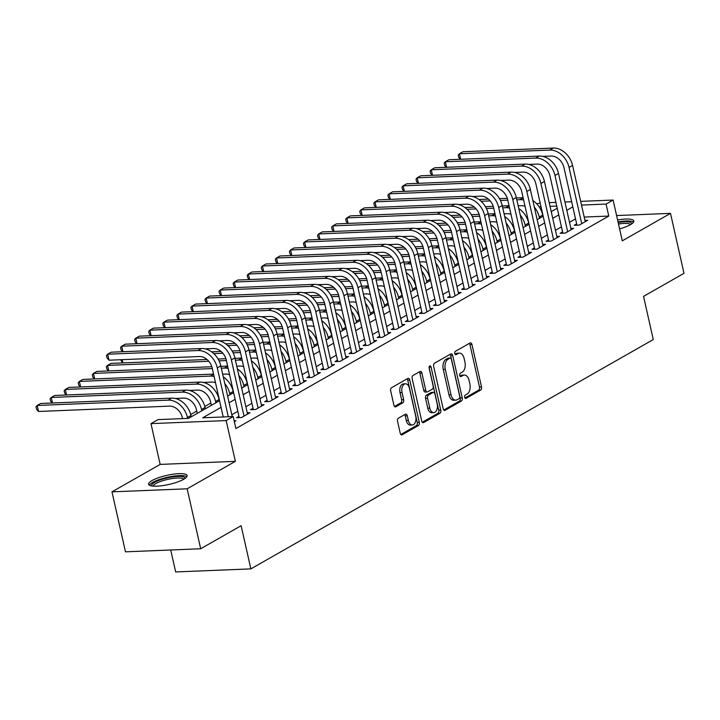 <?xml version="1.0" encoding="UTF-8"?>
<svg xmlns="http://www.w3.org/2000/svg" width="720" height="720" viewBox="0 0 720 720"><rect width="100%" height="100%" fill="white"/><g stroke="black" fill="none" stroke-linecap="round" stroke-linejoin="round"><path stroke-width="1.08" d="M464.652 397.323A1.737 1.035 87.7 0 0 465.687 398.511A1.737 1.035 87.7 0 0 465.984 398.421L480.663 390.06A2.484 1.476 87.7 0 0 481.509 386.919L471.96 344.538A2.484 1.476 87.7 0 0 470.484 342.846A2.484 1.476 87.7 0 0 470.052 342.972L455.373 351.342A1.737 1.035 87.7 0 0 454.779 353.538A1.737 1.035 87.7 0 0 455.823 354.726A1.737 1.035 87.7 0 0 456.12 354.636L458.019 353.547A7.947 4.725 87.7 0 1 459.396 353.142A7.947 4.725 87.7 0 1 464.139 358.569L464.931 362.097A7.947 4.725 87.7 0 1 462.213 372.15L460.314 373.23A1.737 1.035 87.7 0 0 459.711 375.426A1.737 1.035 87.7 0 0 460.755 376.614A1.737 1.035 87.7 0 0 461.052 376.524L462.951 375.444A7.947 4.725 87.7 0 1 464.328 375.039A7.947 4.725 87.7 0 1 469.071 380.457L469.863 383.994A7.947 4.725 87.7 0 1 467.145 394.047L465.246 395.127A1.737 1.035 87.7 0 0 464.652 397.323M183.708 479.268A19.737 4.662 -12.7 0 0 187.11 475.569A19.737 4.662 -12.7 0 0 173.115 474.201A19.737 4.662 -12.7 0 0 152.01 480.555A19.737 4.662 -12.7 0 0 148.608 484.245A19.737 4.662 -12.7 0 0 162.603 485.622A19.737 4.662 -12.7 0 0 183.708 479.268M619.605 228.87A19.737 4.662 -12.7 0 0 630.45 224.676A19.737 4.662 -12.7 0 0 633.852 220.986A19.737 4.662 -12.7 0 0 617.598 219.969M398.403 418.203A2.484 1.476 87.7 0 0 397.557 421.344L400.23 433.233A2.484 1.476 87.7 0 0 401.715 434.934A2.484 1.476 87.7 0 0 402.147 434.799L418.446 425.52A2.484 1.476 87.7 0 0 419.292 422.379L409.743 379.998A2.484 1.476 87.7 0 0 408.258 378.306A2.484 1.476 87.7 0 0 407.835 378.432L391.536 387.72A2.484 1.476 87.7 0 0 390.681 390.861L393.921 405.225A2.484 1.476 87.7 0 0 395.406 406.917A2.484 1.476 87.7 0 0 395.829 406.791L402.804 402.813A2.484 1.476 87.7 0 0 403.659 399.672L402.048 392.553A6.642 3.951 87.7 0 1 405.477 383.805A6.642 3.951 87.7 0 1 409.437 388.341L415.728 416.241A6.642 3.951 87.7 0 1 412.308 424.98A6.642 3.951 87.7 0 1 408.339 420.444L407.295 415.8A2.484 1.476 87.7 0 0 405.81 414.108A2.484 1.476 87.7 0 0 405.378 414.234L398.403 418.203M200.673 548.766L125.487 551.826L111.969 491.859L187.164 488.799L200.673 548.766L241.128 525.708L250.857 568.881L653.274 339.552L643.545 296.379L684 273.33L670.491 213.363L622.296 240.831L613.107 200.061L606.069 204.066L608.778 216.063L235.908 428.553L233.199 416.556L226.17 420.57L150.975 423.63L158.013 419.616L188.496 418.374L219.555 400.68M187.164 488.799L235.359 461.34L226.17 420.57M443.187 408.762A2.484 1.476 87.7 0 0 444.672 410.454A2.484 1.476 87.7 0 0 445.095 410.328L461.394 401.04A2.484 1.476 87.7 0 0 462.249 397.899L452.7 355.518A2.484 1.476 87.7 0 0 451.215 353.826A2.484 1.476 87.7 0 0 450.783 353.952L434.484 363.24A2.484 1.476 87.7 0 0 433.638 366.381L443.187 408.762M439.92 413.28L423.621 422.568A2.484 1.476 87.7 0 1 423.189 422.694A2.484 1.476 87.7 0 1 421.713 420.993L412.164 378.621A2.484 1.476 87.7 0 1 413.01 375.48L419.985 371.502A2.484 1.476 87.7 0 1 420.417 371.376A2.484 1.476 87.7 0 1 421.893 373.077L425.772 390.258A2.484 1.476 87.7 0 0 427.248 391.95A2.484 1.476 87.7 0 0 427.68 391.824L432.306 389.187A2.484 1.476 87.7 0 0 433.161 386.046L429.129 368.154A1.737 1.035 87.7 0 1 430.02 365.868A1.737 1.035 87.7 0 1 431.064 367.056L440.766 410.139A2.484 1.476 87.7 0 1 439.92 413.28L437.886 413.361L422.298 422.244M670.491 213.363L616.599 215.559M576.648 223.884L574.182 225.288L579.267 225.081L587.709 220.266L584.955 220.383M562.581 231.903L560.115 233.307L565.2 233.1L573.642 228.285L570.888 228.393M548.505 239.922L546.048 241.326L551.124 241.119L559.566 236.304L556.812 236.412M534.438 247.941L531.972 249.336L537.057 249.129L545.499 244.323L542.745 244.431M520.362 255.951L517.905 257.355L522.981 257.148L531.423 252.342L528.669 252.45M506.295 263.97L503.829 265.374L508.914 265.167L517.356 260.361L514.602 260.469M492.228 271.989L489.762 273.393L494.847 273.186L503.289 268.38L500.535 268.488M478.152 280.008L475.695 281.412L480.771 281.205L489.213 276.399L486.459 276.507M464.085 288.027L461.619 289.431L466.704 289.224L475.146 284.418L472.392 284.526M450.009 296.046L447.552 297.45L452.628 297.243L461.07 292.437L458.325 292.545M435.942 304.065L433.476 305.469L438.561 305.262L447.003 300.456L444.249 300.564M421.875 312.084L419.409 313.488L424.494 313.281L432.936 308.475L430.182 308.583M407.799 320.103L405.342 321.507L410.418 321.3L418.86 316.485L416.106 316.602M393.732 328.122L391.266 329.526L396.351 329.319L404.793 324.504L402.039 324.621M379.656 336.141L377.199 337.545L382.275 337.338L390.717 332.523L387.972 332.64M365.589 344.16L363.132 345.564L368.208 345.357L376.65 340.542L373.896 340.659M351.522 352.179L349.056 353.583L354.141 353.376L362.583 348.561L359.829 348.678M337.446 360.198L334.989 361.602L340.065 361.395L348.507 356.58L345.753 356.697M323.379 368.217L320.913 369.621L325.998 369.414L334.44 364.599L331.686 364.716M309.312 376.236L306.846 377.64L311.922 377.433L320.364 372.618L317.619 372.735M295.236 384.255L292.779 385.659L297.855 385.452L306.297 380.637L303.543 380.745M281.169 392.274L278.703 393.678L283.788 393.471L292.23 388.656L289.476 388.764M267.093 400.293L264.636 401.688L269.712 401.49L278.154 396.675L275.4 396.783M253.026 408.312L250.56 409.707L255.645 409.5L264.087 404.694L261.333 404.802M238.959 416.322L236.493 417.726L241.569 417.519L250.011 412.713L247.266 412.821M608.778 216.063L584.208 217.062M575.523 218.88L569.511 222.3M561.447 226.899L555.444 230.319M547.38 234.918L541.368 238.338M533.313 242.937L527.301 246.357M519.237 250.956L513.225 254.376M505.17 258.975L499.158 262.395M491.094 266.985L485.091 270.414M477.027 275.004L471.015 278.433M462.96 283.023L456.948 286.452M448.884 291.042L442.872 294.471M434.817 299.061L428.805 302.49M420.741 307.08L414.738 310.509M406.674 315.099L400.662 318.528M392.607 323.118L386.595 326.547M378.531 331.137L372.528 334.566M364.464 339.156L358.452 342.576M350.388 347.175L344.385 350.595M336.321 355.194L330.309 358.614M322.254 363.213L316.242 366.633M308.178 371.232L302.175 374.652M294.111 379.251L288.099 382.671M280.035 387.27L274.032 390.69M265.968 395.289L259.956 398.709M251.901 403.308L245.889 406.728M237.825 411.327L231.822 414.747M234.162 420.804L235.944 420.732L234.351 421.641M210.825 403.056L204.795 406.485M196.749 411.066L190.719 414.504M170.712 549.981L175.662 571.941L250.857 568.881M235.359 461.34L160.164 464.4L111.969 491.859M160.164 464.4L150.975 423.63M536.724 203.796L540.189 203.022M221.058 407.349L202.716 417.798L233.199 416.556M572.814 206.883L566.811 210.312M558.747 214.902L552.735 218.331M544.68 222.921L538.668 226.35M530.604 230.94L524.601 234.369M516.537 238.959L510.525 242.388M502.47 246.978L496.458 250.407M488.394 254.997L482.382 258.426M474.327 263.016L468.315 266.436M460.251 271.035L454.248 274.455M446.184 279.054L440.172 282.474M432.117 287.073L426.105 290.493M418.041 295.092L412.029 298.512M403.974 303.111L397.962 306.531M389.898 311.13L383.895 314.55M375.831 319.149L369.819 322.569M361.764 327.168L355.752 330.588M347.688 335.187L341.676 338.607M333.621 343.197L327.609 346.626M319.545 351.216L313.542 354.645M305.478 359.235L299.466 362.664M291.411 367.254L285.399 370.683M277.335 375.273L271.323 378.702M263.268 383.292L257.256 386.721M249.192 391.311L243.189 394.74M235.125 399.33L229.113 402.759M606.069 204.066L581.508 205.065M549.207 202.662L555.93 202.383M564.939 202.014L571.662 201.744M580.671 201.375L613.107 200.061M556.758 206.073L550.035 206.343M541.026 206.712L539.127 206.793M227.61 396.081L233.622 392.661M241.686 388.062L247.689 384.642M255.753 380.043L261.765 376.623M269.82 372.024L275.832 368.604M283.896 364.014L289.899 360.585M297.963 355.995L303.975 352.566M312.039 347.976L318.042 344.547M326.106 339.957L332.118 336.528M340.173 331.938L346.185 328.509M354.249 323.919L360.252 320.49M368.316 315.9L374.328 312.471M382.392 307.881L388.395 304.452M396.459 299.862L402.471 296.433M410.526 291.843L416.538 288.423M424.602 283.824L430.605 280.404M438.669 275.805L444.681 272.385M452.745 267.786L458.748 264.366M466.812 259.767L472.824 256.347M480.879 251.748L486.891 248.328M494.955 243.729L500.958 240.309M509.022 235.71L515.034 232.29M523.098 227.691L529.101 224.271M537.165 219.672L543.177 216.252M551.232 211.662L557.244 208.233M464.328 375.039L462.294 375.12A7.947 4.725 87.7 0 0 460.917 375.525L462.951 375.444M459.963 376.074L460.917 375.525M459.396 353.142L457.362 353.223A7.947 4.725 87.7 0 0 455.985 353.637L458.019 353.547M455.031 354.177L455.985 353.637M464.895 397.971L478.629 390.141A2.484 1.476 87.7 0 0 479.484 387L469.935 344.628A2.484 1.476 87.7 0 0 469.341 343.377M443.772 410.004L459.36 401.121A2.484 1.476 87.7 0 0 460.215 397.98L450.666 355.608A2.484 1.476 87.7 0 0 450.081 354.357M459.135 398.61A1.737 1.035 87.7 0 0 459.729 396.405L451.35 359.217A1.737 1.035 87.7 0 0 450.306 358.029A1.737 1.035 87.7 0 0 450.009 358.119L448.002 359.262A7.947 4.725 87.7 0 0 445.284 369.306L451.017 394.731A7.947 4.725 87.7 0 0 455.76 400.158A7.947 4.725 87.7 0 0 457.128 399.753L459.135 398.61M448.587 358.173A1.737 1.035 87.7 0 0 448.281 358.11A1.737 1.035 87.7 0 0 447.975 358.2L450.009 358.119M455.76 400.158L453.726 400.239A7.947 4.725 87.7 0 1 448.983 394.821L443.25 369.396A7.947 4.725 87.7 0 1 445.977 359.343L447.975 358.2M427.248 391.95L425.223 392.04A2.484 1.476 87.7 0 1 423.738 390.339L419.868 373.158A2.484 1.476 87.7 0 0 419.274 371.907M429.066 367.308L438.741 410.22L440.766 410.139M429.786 408.096A6.642 3.951 87.7 0 0 433.755 412.623A6.642 3.951 87.7 0 0 437.175 403.884L434.961 394.056A2.484 1.476 87.7 0 0 433.485 392.355A2.484 1.476 87.7 0 0 433.053 392.481L428.427 395.118A2.484 1.476 87.7 0 0 427.572 398.259L429.786 408.096L427.761 408.177A6.642 3.951 87.7 0 0 431.721 412.704L433.755 412.623M433.485 392.355L431.451 392.436A2.484 1.476 87.7 0 0 431.019 392.571L433.053 392.481M427.761 408.177L425.538 398.349A2.484 1.476 87.7 0 1 426.393 395.208L431.019 392.571M437.886 413.361A2.484 1.476 87.7 0 0 438.741 410.22M412.308 424.98L410.274 425.061A6.642 3.951 87.7 0 1 406.305 420.534L405.261 415.881A2.484 1.476 87.7 0 0 404.676 414.639M405.477 383.805L403.443 383.895A6.642 3.951 87.7 0 0 400.023 392.634L402.048 392.553M394.506 406.467L400.77 402.894A2.484 1.476 87.7 0 0 401.625 399.753L400.023 392.634M400.824 434.484L416.412 425.601A2.484 1.476 87.7 0 0 417.258 422.46L407.709 380.079A2.484 1.476 87.7 0 0 407.124 378.837M534.321 207.072A18.981 14.58 60.3 0 1 539.217 217.053L539.505 218.34M532.854 200.538A18.981 14.58 60.3 0 1 542.736 215.046L543.024 216.333M525.06 206.316A12.654 9.72 -119.7 0 0 521.271 205.686L518.166 205.812M478.944 199.494L488.43 199.107M499.491 198.657L507.312 198.342M516.393 197.973L523.116 197.694M481.104 201.267L490.203 200.898M500.463 200.475L507.798 200.178M516.807 199.809L519.921 199.683A18.981 14.58 60.3 0 1 523.647 200.052M553.275 148.059L549.756 150.066L459.423 153.738L462.942 151.74L553.275 148.059A18.981 14.58 60.3 0 1 572.571 165.429L585.243 221.67M549.756 150.066A18.981 14.58 60.3 0 1 569.052 167.436L581.733 223.677M576.936 225.171L563.976 167.643A12.654 9.72 -119.7 0 0 551.106 156.06L542.745 156.402M460.386 159.282L458.784 157.446L458.244 155.043L459.423 153.738L460.674 159.273M618.165 222.516A17.082 4.041 167.3 0 1 631.701 223.902M630.567 224.613A15.813 3.735 -12.7 0 0 618.507 224.019M633.582 222.12A19.611 4.635 -12.7 0 0 618.03 221.913M151.803 485.955A17.082 4.041 167.3 0 1 169.659 477.423A17.082 4.041 167.3 0 1 184.959 478.485M183.825 479.196A15.813 3.735 -12.7 0 0 169.83 478.944A15.813 3.735 -12.7 0 0 153.135 486.117M186.849 476.712A19.611 4.635 -12.7 0 0 169.857 476.766A19.611 4.635 -12.7 0 0 149.337 485.163M520.254 215.091A18.981 14.58 60.3 0 1 525.15 225.072L525.438 226.359M518.778 208.557A18.981 14.58 60.3 0 1 528.669 223.065L528.957 224.352M510.984 214.335A12.654 9.72 -119.7 0 0 507.204 213.705L504.09 213.831M464.877 207.513L474.354 207.126M485.424 206.676L493.245 206.361M502.326 205.983L509.04 205.713M467.037 209.286L476.136 208.917M486.387 208.494L493.722 208.197M502.74 207.828L505.854 207.702A18.981 14.58 60.3 0 1 509.571 208.071M506.187 223.11A18.981 14.58 60.3 0 1 511.074 233.091L511.371 234.378M504.711 216.576A18.981 14.58 60.3 0 1 514.593 231.084L514.89 232.371M496.917 222.354A12.654 9.72 -119.7 0 0 493.137 221.724L490.023 221.85M450.801 215.532L460.287 215.145M471.348 214.695L479.169 214.371M488.25 214.002L494.973 213.732M452.961 217.305L462.06 216.936M472.32 216.513L479.655 216.216M488.673 215.847L491.787 215.721A18.981 14.58 60.3 0 1 495.504 216.09M492.111 231.129A18.981 14.58 60.3 0 1 497.007 241.11L497.295 242.397M490.635 224.595A18.981 14.58 60.3 0 1 500.526 239.103L500.814 240.39M482.841 230.373A12.654 9.72 -119.7 0 0 479.061 229.734L475.947 229.869M436.734 223.551L446.22 223.164M457.281 222.714L465.102 222.39M474.183 222.021L480.906 221.751M438.894 225.324L447.993 224.955M458.244 224.532L465.588 224.235M474.597 223.866L477.711 223.74A18.981 14.58 60.3 0 1 481.437 224.109M478.044 239.148A18.981 14.58 60.3 0 1 482.94 249.129L483.228 250.416M476.568 232.614A18.981 14.58 60.3 0 1 486.459 247.122L486.747 248.409M468.774 238.392A12.654 9.72 -119.7 0 0 464.994 237.753L461.88 237.879M422.658 231.57L432.144 231.183M443.205 230.733L451.035 230.409M460.116 230.04L466.83 229.77M424.827 233.343L433.926 232.974M444.177 232.551L451.512 232.254M460.53 231.885L463.644 231.759A18.981 14.58 60.3 0 1 467.361 232.128M539.208 156.078L535.689 158.085L445.356 161.757L448.875 159.759L539.208 156.078A18.981 14.58 60.3 0 1 558.504 173.448L571.176 229.689M535.689 158.085A18.981 14.58 60.3 0 1 554.985 175.455L567.657 231.696M562.869 233.19L549.9 175.662A12.654 9.72 -119.7 0 0 537.039 164.079L528.669 164.421M446.319 167.301L444.717 165.465L444.177 163.062L445.356 161.757L446.598 167.292M525.132 164.097L521.622 166.104L431.28 169.776L434.799 167.769L525.132 164.097A18.981 14.58 60.3 0 1 544.428 181.467L557.109 237.708M521.622 166.104A18.981 14.58 60.3 0 1 540.909 183.474L553.59 239.715M548.802 241.209L535.833 183.681A12.654 9.72 -119.7 0 0 522.972 172.098L514.602 172.44M432.243 175.32L430.641 173.484L430.101 171.081L431.28 169.776L432.531 175.311M511.065 172.116L507.546 174.123L417.213 177.795L420.732 175.788L511.065 172.116A18.981 14.58 60.3 0 1 530.361 189.486L543.033 245.727M507.546 174.123A18.981 14.58 60.3 0 1 526.842 191.484L539.514 247.734M534.726 249.228L521.766 191.691A12.654 9.72 -119.7 0 0 508.896 180.117L500.535 180.459M418.176 183.339L416.574 181.503L416.034 179.1L417.213 177.795L418.464 183.33M496.998 180.135L493.479 182.142L403.146 185.814L406.665 183.807L496.998 180.135A18.981 14.58 60.3 0 1 516.294 197.505L528.966 253.746M493.479 182.142A18.981 14.58 60.3 0 1 512.775 199.503L525.447 255.753M520.659 257.247L507.69 199.71A12.654 9.72 -119.7 0 0 494.829 188.136L486.459 188.478M404.1 191.358L402.507 189.522L401.958 187.119L403.146 185.814L404.388 191.349M463.968 247.167A18.981 14.58 60.3 0 1 468.864 257.148L469.152 258.435M462.501 240.624A18.981 14.58 60.3 0 1 472.383 255.141L472.671 256.428M454.707 246.411A12.654 9.72 -119.7 0 0 450.918 245.772L447.813 245.898M408.591 239.589L418.077 239.202M429.138 238.752L436.959 238.428M446.04 238.059L452.763 237.789M410.751 241.362L419.85 240.984M430.11 240.57L437.445 240.273M446.454 239.904L449.568 239.778A18.981 14.58 60.3 0 1 453.294 240.147M482.922 188.154L479.403 190.161L389.07 193.833L392.589 191.826L482.922 188.154A18.981 14.58 60.3 0 1 502.218 205.524L514.89 261.765M479.403 190.161A18.981 14.58 60.3 0 1 498.699 207.522L511.38 263.763M506.583 265.266L493.623 207.729A12.654 9.72 -119.7 0 0 480.753 196.155L472.392 196.497M390.033 199.377L388.431 197.541L387.891 195.138L389.07 193.833L390.321 199.368M449.901 255.186A18.981 14.58 60.3 0 1 454.797 265.167L455.085 266.454M448.425 248.643A18.981 14.58 60.3 0 1 458.316 263.16L458.604 264.447M440.631 254.43A12.654 9.72 -119.7 0 0 436.851 253.791L433.737 253.917M394.524 247.608L404.001 247.221M415.071 246.771L422.892 246.447M431.973 246.078L438.687 245.808M396.684 249.381L405.783 249.003M416.034 248.589L423.369 248.292M432.387 247.923L435.501 247.797A18.981 14.58 60.3 0 1 439.218 248.166M468.855 196.173L465.336 198.18L375.003 201.852L378.522 199.845L468.855 196.173A18.981 14.58 60.3 0 1 488.151 213.543L500.823 269.784M465.336 198.18A18.981 14.58 60.3 0 1 484.632 215.541L497.304 271.782M492.516 273.285L479.547 215.748A12.654 9.72 -119.7 0 0 466.686 204.174L458.316 204.516M375.966 207.396L374.364 205.551L373.824 203.157L375.003 201.852L376.245 207.387M435.834 263.205A18.981 14.58 60.3 0 1 440.721 273.186L441.018 274.473M434.358 256.662A18.981 14.58 60.3 0 1 444.24 271.179L444.537 272.466M426.564 262.449A12.654 9.72 -119.7 0 0 422.784 261.81L419.67 261.936M380.448 255.618L389.934 255.24M400.995 254.79L408.816 254.466M417.897 254.097L424.62 253.827M382.608 257.4L391.707 257.022M401.967 256.608L409.302 256.311M418.32 255.942L421.434 255.816A18.981 14.58 60.3 0 1 425.151 256.176M454.779 204.192L451.269 206.199L360.936 209.871L364.446 207.864L454.779 204.192A18.981 14.58 60.3 0 1 474.075 221.562L486.756 277.803M451.269 206.199A18.981 14.58 60.3 0 1 470.556 223.56L483.237 279.801M478.449 281.304L465.48 223.767A12.654 9.72 -119.7 0 0 452.619 212.193L444.249 212.535M361.89 215.415L360.288 213.57L359.748 211.176L360.936 209.871L362.178 215.406M421.758 271.224A18.981 14.58 60.3 0 1 426.654 281.205L426.942 282.492M420.282 264.681A18.981 14.58 60.3 0 1 430.173 279.198L430.461 280.485M412.497 270.468A12.654 9.72 -119.7 0 0 408.708 269.829L405.594 269.955M366.381 263.637L375.867 263.259M386.928 262.809L394.749 262.485M403.83 262.116L410.553 261.846M368.541 265.41L377.64 265.041M387.891 264.627L395.235 264.33M404.244 263.961L407.358 263.835A18.981 14.58 60.3 0 1 411.084 264.195M440.712 212.211L437.193 214.218L346.86 217.89L350.379 215.883L440.712 212.211A18.981 14.58 60.3 0 1 460.008 229.581L472.68 285.822M437.193 214.218A18.981 14.58 60.3 0 1 456.489 231.579L469.161 287.82M464.373 289.323L451.413 231.786A12.654 9.72 -119.7 0 0 438.543 220.212L430.182 220.554M347.823 223.434L346.221 221.589L345.681 219.195L346.86 217.89L348.111 223.425M407.691 279.243A18.981 14.58 60.3 0 1 412.587 289.224L412.875 290.511M406.215 272.7A18.981 14.58 60.3 0 1 416.106 287.217L416.394 288.504M398.421 278.487A12.654 9.72 -119.7 0 0 394.641 277.848L391.527 277.974M352.305 271.656L361.791 271.269M372.852 270.819L380.682 270.504M389.763 270.135L396.477 269.865M354.474 273.429L363.573 273.06M373.824 272.646L381.159 272.349M390.177 271.98L393.291 271.854A18.981 14.58 60.3 0 1 397.008 272.214M426.645 220.23L423.126 222.228L332.793 225.909L336.312 223.902L426.645 220.23A18.981 14.58 60.3 0 1 445.941 237.591L458.613 293.841M423.126 222.228A18.981 14.58 60.3 0 1 442.422 239.598L455.094 295.839M450.306 297.342L437.337 239.805A12.654 9.72 -119.7 0 0 424.476 228.231L416.106 228.573M333.747 231.453L332.154 229.608L331.605 227.214L332.793 225.909L334.035 231.444M393.615 287.262A18.981 14.58 60.3 0 1 398.511 297.243L398.808 298.521M392.148 280.719A18.981 14.58 60.3 0 1 402.03 295.236L402.318 296.523M384.354 286.506A12.654 9.72 -119.7 0 0 380.565 285.867L377.46 285.993M338.238 279.675L347.724 279.288M358.785 278.838L366.606 278.523M375.687 278.154L382.41 277.884M340.398 281.448L349.497 281.079M359.757 280.665L367.092 280.368M376.101 279.999L379.215 279.873A18.981 14.58 60.3 0 1 382.941 280.233M412.569 228.249L409.05 230.247L318.717 233.928L322.236 231.921L412.569 228.249A18.981 14.58 60.3 0 1 431.865 245.61L444.537 301.851M409.05 230.247A18.981 14.58 60.3 0 1 428.346 247.617L441.027 303.858M436.23 305.361L423.27 247.824A12.654 9.72 -119.7 0 0 410.4 236.25L402.039 236.583M319.68 239.472L318.078 237.627L317.538 235.233L318.717 233.928L319.968 239.463M379.548 295.281A18.981 14.58 60.3 0 1 384.444 305.262L384.732 306.54M378.072 288.738A18.981 14.58 60.3 0 1 387.963 303.255L388.251 304.542M370.278 294.516A12.654 9.72 -119.7 0 0 366.498 293.886L363.384 294.012M324.171 287.694L333.648 287.307M344.718 286.857L352.539 286.542M361.62 286.173L368.334 285.903M326.331 289.467L335.43 289.098M345.681 288.684L353.016 288.387M362.034 288.018L365.148 287.892A18.981 14.58 60.3 0 1 368.865 288.252M398.502 236.268L394.983 238.266L304.65 241.947L308.169 239.94L398.502 236.268A18.981 14.58 60.3 0 1 417.798 253.629L430.47 309.87M394.983 238.266A18.981 14.58 60.3 0 1 414.279 255.636L426.951 311.877M422.163 313.38L409.194 255.843A12.654 9.72 -119.7 0 0 396.333 244.269L387.963 244.602M305.613 247.491L304.011 245.646L303.471 243.252L304.65 241.947L305.892 247.482M365.481 303.3A18.981 14.58 60.3 0 1 370.377 313.272L370.665 314.559M364.005 296.757A18.981 14.58 60.3 0 1 373.887 311.274L374.184 312.561M356.211 302.535A12.654 9.72 -119.7 0 0 352.431 301.905L349.317 302.031M310.095 295.713L319.581 295.326M330.642 294.876L338.463 294.561M347.544 294.192L354.267 293.922M312.264 297.486L321.363 297.117M331.614 296.703L338.949 296.406M347.967 296.037L351.081 295.911A18.981 14.58 60.3 0 1 354.798 296.271M384.426 244.287L380.916 246.285L290.583 249.966L294.093 247.959L384.426 244.287A18.981 14.58 60.3 0 1 403.722 261.648L416.403 317.889M380.916 246.285A18.981 14.58 60.3 0 1 400.212 263.655L412.884 319.896M408.096 321.399L395.127 263.862A12.654 9.72 -119.7 0 0 382.266 252.288L373.896 252.621M291.537 255.51L289.935 253.665L289.395 251.271L290.583 249.966L291.825 255.501M370.359 252.306L366.84 254.304L276.507 257.985L280.026 255.978L370.359 252.306A18.981 14.58 60.3 0 1 389.655 269.667L402.327 325.908M366.84 254.304A18.981 14.58 60.3 0 1 386.136 271.674L398.808 327.915M394.02 329.409L381.06 271.881A12.654 9.72 -119.7 0 0 368.19 260.298L359.829 260.64M277.47 263.529L275.868 261.684L275.328 259.29L276.507 257.985L277.758 263.52M356.292 260.316L352.773 262.323L262.44 266.004L265.959 263.997L356.292 260.316A18.981 14.58 60.3 0 1 375.588 277.686L388.26 333.927M352.773 262.323A18.981 14.58 60.3 0 1 372.069 279.693L384.741 335.934M379.953 337.428L366.984 279.9A12.654 9.72 -119.7 0 0 354.123 268.317L345.753 268.659M263.394 271.548L261.801 269.703L261.252 267.309L262.44 266.004L263.682 271.53M351.405 311.319A18.981 14.58 60.3 0 1 356.301 321.291L356.589 322.578M349.938 304.776A18.981 14.58 60.3 0 1 359.82 319.293L360.108 320.58M342.144 310.554A12.654 9.72 -119.7 0 0 338.355 309.924L335.241 310.05M296.028 303.732L305.514 303.345M316.575 302.895L324.396 302.58M333.477 302.211L340.2 301.932M298.188 305.505L307.287 305.136M317.538 304.722L324.882 304.425M333.891 304.056L337.005 303.93A18.981 14.58 60.3 0 1 340.731 304.29M337.338 319.338A18.981 14.58 60.3 0 1 342.234 329.31L342.522 330.597M335.862 312.795A18.981 14.58 60.3 0 1 345.753 327.312L346.041 328.599M328.068 318.573A12.654 9.72 -119.7 0 0 324.288 317.943L321.174 318.069M281.952 311.751L291.438 311.364M302.499 310.914L310.329 310.599M319.41 310.23L326.124 309.951M284.121 313.524L293.22 313.155M303.471 312.741L310.806 312.435M319.824 312.075L322.938 311.949A18.981 14.58 60.3 0 1 326.655 312.309M323.262 327.348A18.981 14.58 60.3 0 1 328.158 337.329L328.455 338.616M321.795 320.814A18.981 14.58 60.3 0 1 331.677 335.331L331.965 336.609M314.001 326.592A12.654 9.72 -119.7 0 0 310.221 325.962L307.107 326.088M267.885 319.77L277.371 319.383M288.432 318.933L296.253 318.618M305.334 318.249L312.057 317.97M270.045 321.543L279.144 321.174M289.404 320.76L296.739 320.454M305.748 320.094L308.862 319.968A18.981 14.58 60.3 0 1 312.588 320.328M342.216 268.335L338.697 270.342L248.364 274.023L251.883 272.016L342.216 268.335A18.981 14.58 60.3 0 1 361.512 285.705L374.184 341.946M338.697 270.342A18.981 14.58 60.3 0 1 357.993 287.712L370.674 343.953M365.877 345.447L352.917 287.919A12.654 9.72 -119.7 0 0 340.056 276.336L331.686 276.678M249.327 279.567L247.725 277.722L247.185 275.328L248.364 274.023L249.615 279.549M309.195 335.367A18.981 14.58 60.3 0 1 314.091 345.348L314.379 346.635M307.719 328.833A18.981 14.58 60.3 0 1 317.61 343.35L317.898 344.628M299.925 334.611A12.654 9.72 -119.7 0 0 296.145 333.981L293.031 334.107M253.818 327.789L263.295 327.402M274.365 326.952L282.186 326.637M291.267 326.268L297.981 325.989M255.978 329.562L265.077 329.193M275.328 328.779L282.663 328.473M291.681 328.113L294.795 327.987A18.981 14.58 60.3 0 1 298.512 328.347M328.149 276.354L324.63 278.361L234.297 282.042L237.816 280.035L328.149 276.354A18.981 14.58 60.3 0 1 347.445 293.724L360.117 349.965M324.63 278.361A18.981 14.58 60.3 0 1 343.926 295.731L356.598 351.972M351.81 353.466L338.841 295.938A12.654 9.72 -119.7 0 0 325.98 284.355L317.61 284.697M235.26 287.586L233.658 285.741L233.118 283.338L234.297 282.042L235.539 287.568M295.128 343.386A18.981 14.58 60.3 0 1 300.024 353.367L300.312 354.654M293.652 336.852A18.981 14.58 60.3 0 1 303.534 351.369L303.831 352.647M285.858 342.63A12.654 9.72 -119.7 0 0 282.078 342L278.964 342.126M239.742 335.808L249.228 335.421M260.289 334.971L268.11 334.656M277.191 334.287L283.914 334.008M241.911 337.581L251.01 337.212M261.261 336.798L268.596 336.492M277.614 336.132L280.728 336.006A18.981 14.58 60.3 0 1 284.445 336.366M314.073 284.373L310.563 286.38L220.23 290.052L223.74 288.054L314.073 284.373A18.981 14.58 60.3 0 1 333.369 301.743L346.05 357.984M310.563 286.38A18.981 14.58 60.3 0 1 329.859 303.75L342.531 359.991M337.743 361.485L324.774 303.957A12.654 9.72 -119.7 0 0 311.913 292.374L303.543 292.716M221.184 295.605L219.582 293.76L219.042 291.357L220.23 290.052L221.472 295.587M281.052 351.405A18.981 14.58 60.3 0 1 285.948 361.386L286.236 362.673M279.585 344.871A18.981 14.58 60.3 0 1 289.467 359.379L289.755 360.666M271.791 350.649A12.654 9.72 -119.7 0 0 268.002 350.019L264.888 350.145M225.675 343.827L235.161 343.44M246.222 342.99L254.043 342.675M263.124 342.306L269.847 342.027M227.835 345.6L236.934 345.231M247.194 344.808L254.529 344.511M263.538 344.151L266.652 344.016A18.981 14.58 60.3 0 1 270.378 344.385M300.006 292.392L296.487 294.399L206.154 298.071L209.673 296.073L300.006 292.392A18.981 14.58 60.3 0 1 319.302 309.762L331.974 366.003M296.487 294.399A18.981 14.58 60.3 0 1 315.783 311.769L328.455 368.01M323.667 369.504L310.707 311.976A12.654 9.72 -119.7 0 0 297.837 300.393L289.476 300.735M207.117 303.624L205.515 301.779L204.975 299.376L206.154 298.071L207.405 303.606M266.985 359.424A18.981 14.58 60.3 0 1 271.881 369.405L272.169 370.692M265.509 352.89A18.981 14.58 60.3 0 1 275.4 367.398L275.688 368.685M257.715 358.668A12.654 9.72 -119.7 0 0 253.935 358.038L250.821 358.164M122.562 362.916L120.663 359.73M211.599 351.846L221.085 351.459M232.146 351.009L239.976 350.694M249.057 350.325L255.771 350.046M213.768 353.619L222.867 353.25M233.118 352.827L240.453 352.53M249.471 352.161L252.585 352.035A18.981 14.58 60.3 0 1 256.302 352.404M122.121 359.667L122.85 362.898M285.939 300.411L282.42 302.418L192.087 306.09L195.606 304.092L285.939 300.411A18.981 14.58 60.3 0 1 305.235 317.781L317.907 374.022M282.42 302.418A18.981 14.58 60.3 0 1 301.716 319.788L314.388 376.029M309.6 377.523L296.631 319.995A12.654 9.72 -119.7 0 0 283.77 308.412L275.4 308.754M193.041 311.643L191.448 309.798L190.899 307.395L192.087 306.09L193.329 311.625M252.909 367.443A18.981 14.58 60.3 0 1 257.805 377.424L258.102 378.711M251.442 360.909A18.981 14.58 60.3 0 1 261.324 375.417L261.612 376.704M243.648 366.687A12.654 9.72 -119.7 0 0 239.868 366.057L236.754 366.183M108.495 370.935L106.893 369.09L106.353 366.696L107.532 365.391L208.791 361.269M108.783 370.917L107.532 365.391L111.051 363.384L207.018 359.478M218.079 359.028L225.9 358.713M234.981 358.335L241.704 358.065M219.051 360.846L226.386 360.549M235.395 360.18L238.509 360.054A18.981 14.58 60.3 0 1 242.235 360.423M271.863 308.43L268.344 310.437L178.011 314.109L181.53 312.111L271.863 308.43A18.981 14.58 60.3 0 1 291.159 325.8L303.831 382.041M268.344 310.437A18.981 14.58 60.3 0 1 287.64 327.807L300.321 384.048M295.524 385.542L282.564 328.014A12.654 9.72 -119.7 0 0 269.703 316.431L261.333 316.773M178.974 319.653L177.372 317.817L176.832 315.414L178.011 314.109L179.262 319.644M238.842 375.462A18.981 14.58 60.3 0 1 243.738 385.443L244.026 386.73M237.366 368.928A18.981 14.58 60.3 0 1 247.257 383.436L247.545 384.723M229.572 374.706A12.654 9.72 -119.7 0 0 225.792 374.076L222.678 374.202M94.419 378.954L92.826 377.109L92.286 374.706L93.465 373.401L212.319 368.568M94.707 378.936L93.465 373.401L96.984 371.403L211.833 366.723M220.914 366.354L227.628 366.084M221.328 368.199L224.442 368.073A18.981 14.58 60.3 0 1 228.159 368.442M257.796 316.449L254.277 318.456L163.944 322.128L167.463 320.13L257.796 316.449A18.981 14.58 60.3 0 1 277.092 333.819L289.764 390.06M254.277 318.456A18.981 14.58 60.3 0 1 273.573 335.826L286.245 392.067M281.457 393.561L268.488 336.033A12.654 9.72 -119.7 0 0 255.627 324.45L247.257 324.792M164.907 327.672L163.305 325.836L162.765 323.433L163.944 322.128L165.195 327.663M224.775 383.481A18.981 14.58 60.3 0 1 229.671 393.462L229.959 394.749M223.299 376.947A18.981 14.58 60.3 0 1 233.181 391.455L233.478 392.742M215.505 382.725A12.654 9.72 -119.7 0 0 211.725 382.086L203.355 382.428M80.352 386.973L78.75 385.128L78.21 382.725L79.389 381.42L210.375 376.092A18.981 14.58 60.3 0 1 214.092 376.461M80.64 386.955L79.389 381.42L82.908 379.422L213.561 374.103M243.72 324.468L240.21 326.475L149.877 330.147L153.387 328.14L243.72 324.468A18.981 14.58 60.3 0 1 263.016 341.838L275.697 398.079M240.21 326.475A18.981 14.58 60.3 0 1 259.506 343.845L272.178 400.086M267.39 401.58L254.421 344.043A12.654 9.72 -119.7 0 0 241.56 332.469L233.19 332.811M150.831 335.691L149.229 333.855L148.689 331.452L149.877 330.147L151.119 335.682M211.338 405.36L210.519 401.688A12.654 9.72 -119.7 0 0 197.649 390.105L189.288 390.447M219.402 400.761L219.114 399.474A18.981 14.58 60.3 0 0 199.818 382.104L68.841 387.441L65.322 389.439L196.299 384.111A18.981 14.58 60.3 0 1 215.595 401.481L215.883 402.768M66.285 394.992L64.683 393.147L64.143 390.744L65.322 389.439L66.573 394.974M197.271 413.37L196.443 409.707A12.654 9.72 -119.7 0 0 183.582 398.124L175.212 398.466M205.335 408.78L205.047 407.493A18.981 14.58 60.3 0 0 185.751 390.123L54.765 395.46L51.255 397.458L182.232 392.13A18.981 14.58 60.3 0 1 201.528 409.5L201.816 410.787M52.209 403.002L50.607 401.166L50.067 398.763L51.255 397.458L52.497 402.993M182.574 418.617L182.376 417.726A12.654 9.72 -119.7 0 0 169.515 406.143L38.529 411.471L36.54 409.185L36 406.782L37.179 405.477L168.156 400.149A18.981 14.58 60.3 0 1 187.452 417.519L187.659 418.41M38.529 411.471L37.179 405.477L40.698 403.479L171.675 398.142A18.981 14.58 60.3 0 1 190.971 415.512L191.259 416.799M229.653 332.487L226.134 334.494L135.801 338.166L139.32 336.159L229.653 332.487A18.981 14.58 60.3 0 1 248.949 349.857L261.621 406.098M226.134 334.494A18.981 14.58 60.3 0 1 245.43 351.855L258.102 408.105M253.314 409.599L240.354 352.062A12.654 9.72 -119.7 0 0 227.484 340.488L219.123 340.83M136.764 343.71L135.162 341.874L134.622 339.471L135.801 338.166L137.052 343.701M215.586 340.506L212.067 342.513L121.734 346.185L125.253 344.178L215.586 340.506A18.981 14.58 60.3 0 1 234.882 357.876L247.554 414.117M212.067 342.513A18.981 14.58 60.3 0 1 231.363 359.874L244.035 416.115M239.247 417.618L226.278 360.081A12.654 9.72 -119.7 0 0 213.417 348.507L205.047 348.849M122.688 351.729L121.095 349.893L120.555 347.49L121.734 346.185L122.976 351.72M201.51 348.525L197.991 350.532L107.658 354.204L111.177 352.197L201.51 348.525A18.981 14.58 60.3 0 1 220.806 365.895L232.236 416.601M197.991 350.532A18.981 14.58 60.3 0 1 217.287 367.893L228.303 416.754M223.218 416.961L212.211 368.1A12.654 9.72 -119.7 0 0 199.35 356.526L109.008 360.198L107.019 357.912L106.479 355.509L107.658 354.204L109.008 360.198M465.381 398.448L465.984 398.421M455.508 354.654L456.12 354.636M460.449 376.551L461.052 376.524M469.935 344.628L471.96 344.538M479.484 387L481.509 386.919M478.629 390.141L480.663 390.06M450.666 355.608L452.7 355.518M460.215 397.98L462.249 397.899M459.36 401.121L461.394 401.04M444.231 410.364L445.095 410.328M445.977 359.343L448.002 359.262M443.25 369.396L445.284 369.306M448.983 394.821L451.017 394.731M422.757 422.604L423.621 422.568M419.868 373.158L421.893 373.077M423.738 390.339L425.772 390.258M429.084 367.137L431.064 367.056M426.393 395.208L428.427 395.118M425.538 398.349L427.572 398.259M405.261 415.881L407.295 415.8M406.305 420.534L408.339 420.444M401.625 399.753L403.659 399.672M400.77 402.894L402.804 402.813M394.965 406.827L395.829 406.791M407.709 380.079L409.743 379.998M417.258 422.46L419.292 422.379M416.412 425.601L418.446 425.52M401.274 434.835L402.147 434.799M542.736 215.046L539.217 217.053M523.152 197.847L519.921 199.683M572.571 165.429L569.052 167.436M528.669 223.065L525.15 225.072M509.076 205.866L505.854 207.702M514.593 231.084L511.074 233.091M495.009 213.885L491.787 215.721M500.526 239.103L497.007 241.11M480.933 221.904L477.711 223.74M486.459 247.122L482.94 249.129M466.866 229.923L463.644 231.759M558.504 173.448L554.985 175.455M544.428 181.467L540.909 183.474M530.361 189.486L526.842 191.484M516.294 197.505L512.775 199.503M472.383 255.141L468.864 257.148M452.799 237.942L449.568 239.778M502.218 205.524L498.699 207.522M458.316 263.16L454.797 265.167M438.723 245.961L435.501 247.797M488.151 213.543L484.632 215.541M444.24 271.179L440.721 273.186M424.656 253.98L421.434 255.816M474.075 221.562L470.556 223.56M430.173 279.198L426.654 281.205M410.58 261.999L407.358 263.835M460.008 229.581L456.489 231.579M416.106 287.217L412.587 289.224M396.513 270.018L393.291 271.854M445.941 237.591L442.422 239.598M402.03 295.236L398.511 297.243M382.446 278.037L379.215 279.873M431.865 245.61L428.346 247.617M387.963 303.255L384.444 305.262M368.37 286.056L365.148 287.892M417.798 253.629L414.279 255.636M373.887 311.274L370.377 313.272M354.303 294.075L351.081 295.911M403.722 261.648L400.212 263.655M389.655 269.667L386.136 271.674M375.588 277.686L372.069 279.693M359.82 319.293L356.301 321.291M340.227 302.094L337.005 303.93M345.753 327.312L342.234 329.31M326.16 310.104L322.938 311.949M331.677 335.331L328.158 337.329M312.093 318.123L308.862 319.968M361.512 285.705L357.993 287.712M317.61 343.35L314.091 345.348M298.017 326.142L294.795 327.987M347.445 293.724L343.926 295.731M303.534 351.369L300.024 353.367M283.95 334.161L280.728 336.006M333.369 301.743L329.859 303.75M289.467 359.379L285.948 361.386M269.883 342.18L266.652 344.016M319.302 309.762L315.783 311.769M275.4 367.398L271.881 369.405M255.807 350.199L252.585 352.035M305.235 317.781L301.716 319.788M261.324 375.417L257.805 377.424M241.74 358.218L238.509 360.054M291.159 325.8L287.64 327.807M247.257 383.436L243.738 385.443M227.664 366.237L224.442 368.073M277.092 333.819L273.573 335.826M233.181 391.455L229.671 393.462M213.597 374.256L210.375 376.092M263.016 341.838L259.506 343.845M219.114 399.474L215.595 401.481M199.818 382.104L196.299 384.111M205.047 407.493L201.528 409.5M185.751 390.123L182.232 392.13M190.971 415.512L187.452 417.519M171.675 398.142L168.156 400.149M248.949 349.857L245.43 351.855M234.882 357.876L231.363 359.874M220.806 365.895L217.287 367.893M448.281 358.11L450.306 358.029"/></g></svg>
